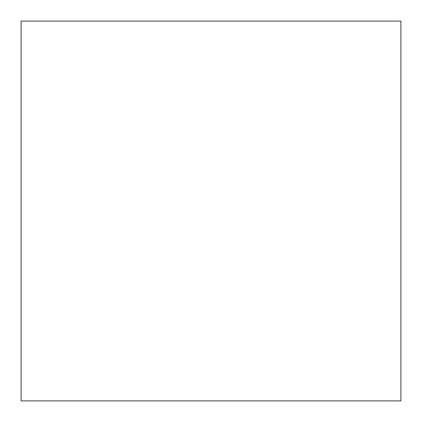 <?xml version="1.0" encoding="UTF-8"?>
<svg xmlns="http://www.w3.org/2000/svg" width="422" height="422" viewBox="0 0 422 422"><rect width="100%" height="100%" fill="white"/><g stroke="black" fill="none" stroke-linecap="round" stroke-linejoin="round"><path stroke-width="0.63" d="M21.1 400.9L400.9 400.9L21.1 400.9L21.1 21.1L400.9 21.1L21.1 21.1L21.1 400.9L400.9 400.9L21.1 400.9M400.9 21.1L400.9 400.9L400.9 21.1"/></g></svg>

